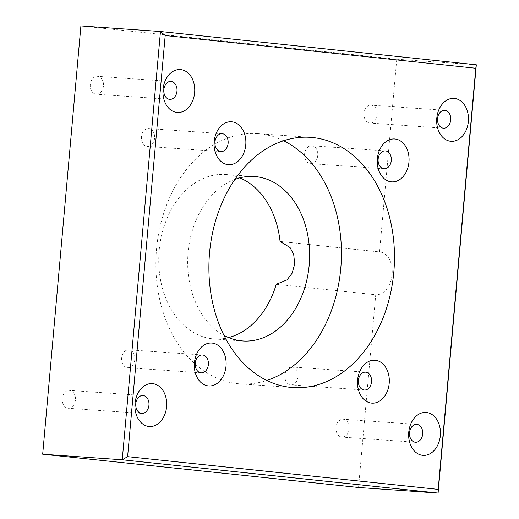 <?xml version="1.0" encoding="UTF-8"?>
<svg xmlns="http://www.w3.org/2000/svg" width="519" height="519" viewBox="0 0 519 519"><rect width="100%" height="100%" fill="white"/><g stroke="black" fill="none" stroke-linecap="round" stroke-linejoin="round"><path stroke-width="0.39" stroke-dasharray="2.6 1.95" d="M476.319 64.791L396.756 59.218L80.906 25.95M396.756 59.218L379.558 251.936A21.5 14.493 96 0 1 379.895 251.968A21.5 14.493 96 0 1 392.111 274.363A21.5 14.493 96 0 1 375.73 294.76L358.532 487.477M280.76 241.53L379.558 251.936M239.778 177.874A82.424 60.853 94 0 0 225.473 174.494A82.424 60.853 94 0 0 159.184 250.34A82.424 60.853 94 0 0 213.964 338.933A82.424 60.853 94 0 0 228.594 337.577M276.251 284.282L375.73 294.76M349.151 428.856A8.959 6.617 -86 0 1 341.95 437.095A8.959 6.617 -86 0 1 335.975 427.701A8.959 6.617 -86 0 1 343.202 419.222A8.959 6.617 -86 0 1 349.151 428.856M298.023 376.638A8.959 6.617 -86 0 1 290.815 384.877A8.959 6.617 -86 0 1 284.84 375.484A8.959 6.617 -86 0 1 292.067 367.004A8.959 6.617 -86 0 1 298.023 376.638M75.417 400.019A8.959 6.617 -86 0 1 68.21 408.265A8.959 6.617 -86 0 1 62.241 398.864A8.959 6.617 -86 0 1 69.462 390.392A8.959 6.617 -86 0 1 75.417 400.019M134.83 359.446A8.959 6.617 -86 0 1 127.629 367.692A8.959 6.617 -86 0 1 121.654 358.292A8.959 6.617 -86 0 1 128.874 349.819A8.959 6.617 -86 0 1 134.83 359.446M317.771 155.369A8.959 6.617 -86 0 1 310.563 163.615A8.959 6.617 -86 0 1 304.588 154.214A8.959 6.617 -86 0 1 311.815 145.742A8.959 6.617 -86 0 1 317.771 155.369M377.183 114.796A8.959 6.617 -86 0 1 369.976 123.042A8.959 6.617 -86 0 1 364.001 113.642A8.959 6.617 -86 0 1 371.228 105.169A8.959 6.617 -86 0 1 377.183 114.796M154.578 138.177A8.959 6.617 -86 0 1 147.37 146.423A8.959 6.617 -86 0 1 141.402 137.022A8.959 6.617 -86 0 1 148.622 128.55A8.959 6.617 -86 0 1 154.578 138.177M103.443 85.959A8.959 6.617 -86 0 1 96.242 94.205A8.959 6.617 -86 0 1 90.267 84.805A8.959 6.617 -86 0 1 97.494 76.332A8.959 6.617 -86 0 1 103.443 85.959M234.925 179.392A82.424 60.853 94 0 0 188.112 252.364A82.424 60.853 94 0 0 224 335.404M283.562 140.746A125.423 92.609 94 0 0 257.411 133.623A125.423 92.609 94 0 0 156.53 249.036A125.423 92.609 94 0 0 239.888 383.859A125.423 92.609 94 0 0 266.779 380.446M213.964 338.933L242.892 340.964M225.473 174.494L254.407 176.518M280.416 241.491L379.895 251.968M416.731 424.373L343.202 419.222M415.479 442.246L341.95 437.095M365.597 372.155L292.067 367.004M364.351 390.029L290.815 384.877M142.997 395.536L69.462 390.392M141.745 413.409L68.21 408.265M202.41 354.964L128.874 349.819M201.158 372.837L127.629 367.692M385.345 150.886L311.815 145.742M384.092 168.759L310.563 163.615M444.764 110.313L371.228 105.169M443.511 128.187L369.976 123.042M222.158 133.701L148.622 128.55M220.906 151.574L147.37 146.423M171.023 81.483L97.494 76.332M169.771 99.356L96.242 94.205M239.888 383.859L292.93 387.57M257.411 133.623L310.453 137.334"/><path stroke-width="0.78" d="M42.681 454.209L80.906 25.95L160.468 31.523L122.244 459.782L438.094 493.05L358.532 487.477L42.681 454.209L122.244 459.782L127.609 456.655L438.192 489.372L438.094 493.05L476.319 64.791L160.468 31.523L165.191 35.539L127.609 456.655M239.778 177.874A82.424 60.853 94 0 1 280.072 241.458L280.76 241.53M228.594 337.577A82.424 60.853 94 0 0 276.251 284.282L287.033 279.871L291.989 273.409L294.721 264.106L293.722 254.654L290.089 247.576L280.072 241.458M165.191 35.539L475.774 68.249L476.319 64.791M475.774 68.249L438.192 489.372M166.599 406.727A21.5 15.875 94 0 0 144.567 385.688A21.5 15.875 94 0 0 141.259 422.777A21.5 15.875 94 0 0 166.599 406.727M226.018 366.154A21.5 15.875 94 0 0 203.98 345.116A21.5 15.875 94 0 0 200.671 382.205A21.5 15.875 94 0 0 226.018 366.154M440.339 435.564A21.5 15.875 94 0 0 418.301 414.525A21.5 15.875 94 0 0 414.992 451.614A21.5 15.875 94 0 0 440.339 435.564M389.205 383.346A21.5 15.875 94 0 0 367.173 362.307A21.5 15.875 94 0 0 363.858 399.396A21.5 15.875 94 0 0 389.205 383.346M245.766 144.892A21.5 15.875 94 0 0 223.728 123.853A21.5 15.875 94 0 0 220.419 160.935A21.5 15.875 94 0 0 245.766 144.892M194.631 92.674A21.5 15.875 94 0 0 172.6 71.635A21.5 15.875 94 0 0 169.285 108.724A21.5 15.875 94 0 0 194.631 92.674M209.566 252.753A125.423 92.609 94 0 0 292.93 387.57A125.423 92.609 94 0 0 394.07 268.92A125.423 92.609 94 0 0 310.453 137.334A125.423 92.609 94 0 0 209.566 252.753M408.953 162.077A21.5 15.875 94 0 0 386.921 141.038A21.5 15.875 94 0 0 383.606 178.127A21.5 15.875 94 0 0 408.953 162.077M468.365 121.504A21.5 15.875 94 0 0 446.334 100.465A21.5 15.875 94 0 0 443.025 137.554A21.5 15.875 94 0 0 468.365 121.504M224 335.404A82.424 60.853 94 0 0 242.892 340.964A82.424 60.853 94 0 0 309.356 262.99A82.424 60.853 94 0 0 254.407 176.518A82.424 60.853 94 0 0 234.925 179.392M422.687 434.001A8.959 6.617 94 0 0 416.731 424.373A8.959 6.617 94 0 0 409.51 432.846A8.959 6.617 94 0 0 415.479 442.246A8.959 6.617 94 0 0 422.687 434.001M371.552 381.783A8.959 6.617 94 0 0 365.597 372.155A8.959 6.617 94 0 0 358.376 380.628A8.959 6.617 94 0 0 364.351 390.029A8.959 6.617 94 0 0 371.552 381.783M148.953 405.17A8.959 6.617 94 0 0 142.997 395.536A8.959 6.617 94 0 0 135.77 404.016A8.959 6.617 94 0 0 141.745 413.409A8.959 6.617 94 0 0 148.953 405.17M208.366 364.598A8.959 6.617 94 0 0 202.41 354.964A8.959 6.617 94 0 0 195.189 363.443A8.959 6.617 94 0 0 201.158 372.837A8.959 6.617 94 0 0 208.366 364.598M391.3 160.52A8.959 6.617 94 0 0 385.345 150.886A8.959 6.617 94 0 0 378.124 159.359A8.959 6.617 94 0 0 384.092 168.759A8.959 6.617 94 0 0 391.3 160.52M450.713 119.947A8.959 6.617 94 0 0 444.764 110.313A8.959 6.617 94 0 0 437.536 118.793A8.959 6.617 94 0 0 443.511 128.187A8.959 6.617 94 0 0 450.713 119.947M228.113 143.328A8.959 6.617 94 0 0 222.158 133.701A8.959 6.617 94 0 0 214.931 142.174A8.959 6.617 94 0 0 220.906 151.574A8.959 6.617 94 0 0 228.113 143.328M176.979 91.11A8.959 6.617 94 0 0 171.023 81.483A8.959 6.617 94 0 0 163.803 89.956A8.959 6.617 94 0 0 169.771 99.356A8.959 6.617 94 0 0 176.979 91.11M266.779 380.446A125.423 92.609 94 0 0 341.028 265.209A125.423 92.609 94 0 0 283.562 140.746"/></g></svg>
